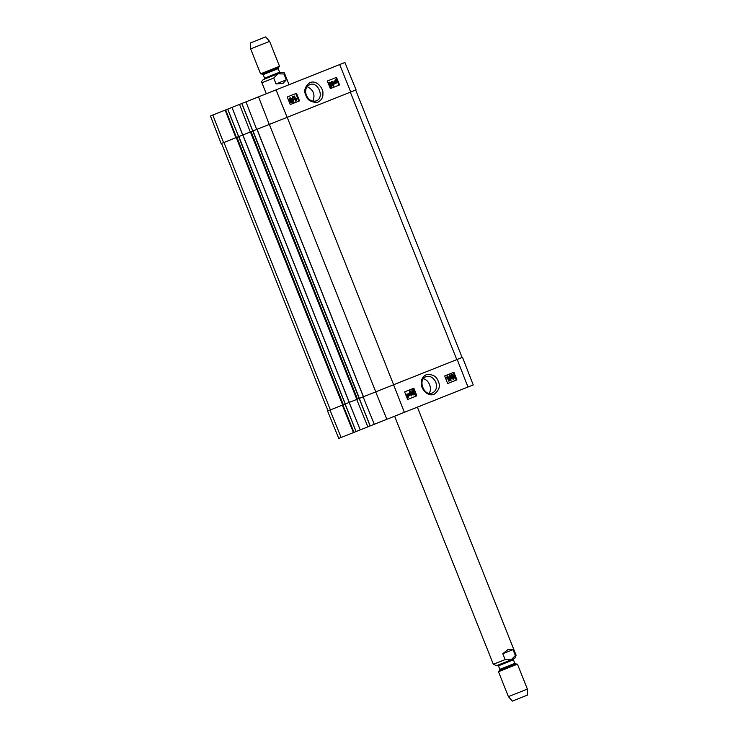<?xml version="1.0" encoding="UTF-8"?>
<svg xmlns="http://www.w3.org/2000/svg" width="738" height="738" viewBox="0 0 738 738"><rect width="100%" height="100%" fill="white"/><g stroke="black" fill="none" stroke-linecap="round" stroke-linejoin="round"><path stroke-width="1.11" d="M252.839 130.977L241.898 103.468L245.957 101.853L256.704 129.436L250.413 131.945L356.832 399.378L357.496 399.12L251.068 131.678M363.133 396.869L374.277 424.295L473.215 384.922L462.514 357.33L357.496 399.12M252.986 130.921L359.415 398.354L252.986 130.921M238.669 136.613L227.728 109.113L239.536 104.409L250.293 131.991L242.765 134.989L235.902 137.72L236.428 137.508L225.68 109.925L212.812 115.045L210.45 115.986L221.151 143.587L235.902 137.72L225.155 110.137M359.175 398.446L370.125 425.946L367.856 426.85L356.712 399.424L327.58 411.02L338.76 438.427L353.465 432.579L353.991 432.367L342.856 404.941L342.331 405.153L353.465 432.579M238.817 136.558L345.301 403.972L238.817 136.558M286.279 79.879L283.032 83.366L276.058 83.948L273.724 78.062L277.94 73.791L283.936 73.994L286.279 79.879L276.058 83.948M283.936 73.994L284.674 73.708C284.923 72.85 283.862 72.398 281.492 72.333L263.291 79.584C261.612 81.254 261.151 82.315 261.916 82.757L266.298 93.763M269.61 41.356L265.634 36.9L250.459 42.942L250.643 48.902L260.56 73.837L279.527 66.291L269.61 41.356L250.643 48.902M502.799 653.72L508.261 649.348L513.021 649.652L515.364 655.529L511.148 659.809L505.143 659.597L502.799 653.72L513.021 649.652M499.847 669.329L499.727 670.141L515.465 663.868L514.829 663.37L499.847 669.329L498.436 665.787L496.517 665.667L514.727 658.416L516.102 655.243L417.367 407.145M508.408 696.644L512.375 701.1L527.55 695.058L527.375 689.098L517.449 664.163L513.5 665.731L498.482 671.709L508.408 696.644L527.375 689.098M510.438 660.132L513.869 658.757L513.417 659.818L498.436 665.787M307.128 86.632C313.401 89.722 315.357 94.575 312.986 101.171M306.371 95.386C304.766 90.313 305.873 86.743 309.692 84.676C317.986 80.783 324.969 97.96 316.251 100.866C312.054 101.973 308.761 100.147 306.371 95.386M225.68 109.925L227.645 109.141L238.586 136.65M345.181 404.018L227.645 109.141M242.765 134.989L232.009 107.407L242.691 135.017M239.536 104.409L241.806 103.505L252.756 131.013M370.125 425.946L241.806 103.505M256.704 129.436L356.085 89.888L344.904 62.481L245.957 101.853M332.801 82.859L334.01 82.379L333.668 84.99L332.801 82.859L334.01 82.379M333.355 84.215L333.567 82.555M332.589 82.324L334.259 81.66L334.471 82.195L333.567 86.106L332.331 83.043L331.593 82.711L332.128 81.189L332.589 82.324M333.124 86.291L331.888 83.228L332.331 83.043M331.371 83.431L331.593 82.711M331.676 82.684L331.657 81.374M335.421 82.499L334.978 81.798L335.67 80.202L335.421 82.499M335.126 82.112L335.67 80.202M335.652 82.665L336.205 80.442L336.307 82.702L335.652 82.665M335.873 82.887L336.011 80.912M335.43 83.523L334.646 81.946L335.181 79.916L336.196 79.427L336.998 81.005L336.445 83.043L335.2 83.412M334.757 83.597L335.329 82.887M334.886 83.071L334.203 82.13L335.181 79.916M335.698 79.833L336.196 79.427M336.048 83.219L335.117 83.2M291.353 102.278L291.685 101.309L290.754 100.792M292.128 101.124L291.796 102.093L290.864 101.586L291.187 100.617L292.128 101.124L291.685 101.309M290.569 100.313L290.956 99.058L289.785 98.403M291.399 98.874L291.012 100.128L289.831 99.473L290.228 98.219L290.956 99.058M292.608 100.912L291.99 102.564L290.375 101.779L290.56 100.608L289.342 99.676L290.034 97.739L291.888 98.689L291.639 100.174L292.608 100.912M291.593 102.73L289.942 101.964L290.56 100.608M290.126 100.783L288.909 99.861L289.988 97.757M293.872 101.89L292.635 96.706L293.872 101.89L293.051 102.222L293.493 102.047M293.051 102.222L292.635 96.706M294.508 96.051L296.003 99.759L296.667 98.68L296.888 99.243L295.956 100.995L294.038 96.244L294.508 96.051M295.56 99.934L296.667 98.68M295.514 101.171L293.595 96.429L294.038 96.244M330.689 86.724L330.67 84.483L329.12 82.859M331.113 84.307L331.131 86.54L329.572 84.916L329.554 82.674L331.113 84.307L330.67 84.483M331.067 86.18L331.51 85.995L331.131 86.54M330.873 87.213L329.083 85.11L329.369 82.195L330.44 82.333L331.593 84.114L331.316 87.029L329.665 86.955M328.235 83.394L329.369 82.195M298.862 101.124L295.809 93.56L287.23 96.973L296.473 93.292L299.527 100.857L290.292 104.538L287.23 96.964M338.917 85.184L335.864 77.628L327.285 81.042M296.473 93.292L295.809 93.56M336.519 77.352L339.581 84.925L330.338 88.597L327.275 81.032L335.864 77.628M310.006 82.536C304.877 86.567 303.512 90.848 305.91 95.386C307.442 100.313 311.371 102.6 317.709 102.268C321.417 100.386 323.143 97.527 322.903 93.689C323.751 89.298 317.257 79.676 310.006 82.536M423.437 378.742C426.177 379.461 428.224 381.454 429.59 384.71C430.844 388.05 430.706 390.919 429.175 393.326M435.807 382.238C437.348 387.339 436.213 390.919 432.385 392.985C424.082 396.878 417.321 379.618 426.029 376.712C430.226 375.614 433.483 377.45 435.807 382.238M374.277 424.295L370.208 425.918L359.268 398.409M349.185 402.422L360.255 429.876L367.856 426.85M349.12 402.45L360.255 429.876L356.048 431.555L345.098 404.046M345.015 404.083L356.113 431.527L345.172 404.018M355.956 431.582L353.991 432.367M410.928 394.147L409.719 394.627L410.928 394.147L410.088 392.007L409.719 394.627M410.485 394.323L409.95 392.967M411.14 394.692L409.47 395.356L409.258 394.812L410.199 390.882L411.398 393.963L412.127 394.295L411.583 395.826L411.14 394.692M408.87 394.618L409.811 391.039M409.359 391.205L410.199 390.882M411.398 393.954L411.924 393.76M410.697 394.867L411.583 395.826M407.948 396.924L407.865 394.673M408.317 394.498L408.76 395.208L408.049 396.813L408.317 394.498M407.431 394.295L408.096 394.341L407.514 396.574L407.431 394.295L408.096 394.341L406.989 394.47M407.219 396.186L407.644 394.516M408.317 393.483L409.092 395.061L408.529 397.099L407.284 397.478L406.73 396.002L407.81 393.88M408.492 397.109L407.21 397.247M406.906 397.681L407.524 397.588M406.859 397.561L407.422 396.952M406.979 397.118L406.287 396.177L406.85 394.12L408.188 393.981M451.619 375.873L451.979 374.895L452.883 375.411L452.551 376.389L451.619 375.873M452.108 376.555L452.44 375.577L451.518 375.07M452.329 378.133L452.726 376.869L453.898 377.533L453.492 378.797L452.329 378.133M453.049 378.963L453.455 377.699L452.283 377.044M453.676 379.267L451.398 378.493L451.656 376.998L450.697 376.26L451.767 374.424L453.372 375.218L453.178 376.398L454.387 377.33L453.676 379.267L451.841 378.317L451.361 374.581M449.894 375.107L451.084 380.31L449.894 375.107L449.442 375.273L450.272 374.95M449.442 375.273L450.254 380.624L450.697 380.457M449.202 380.956L447.754 377.247L447.08 378.326L446.859 377.755L447.809 376.002L449.682 380.771L448.759 381.131L447.459 377.819M446.859 377.755L446.416 377.93L447.08 378.326M446.416 377.93L447.505 376.122M447.062 376.297L447.809 376.002M412.634 392.699L412.634 390.448L414.166 392.09L414.166 394.341L412.634 392.699M413.714 394.507L413.723 392.256L412.182 390.623M412.45 389.968L414.655 391.896L414.35 394.821L413.28 394.673L412.145 392.893L412.45 389.968M411.998 390.134L411.693 393.068L412.837 394.848L414.332 394.821M447.662 383.548L456.241 380.135L453.261 372.542M407.616 399.489L404.636 391.887L413.88 388.216L416.859 395.817L407.616 399.489L416.195 396.066L414.996 393.022M414.138 390.826L413.215 388.474M447.671 383.557L444.691 375.956L453.925 372.275L456.905 379.876L447.671 383.557M456.905 379.876L456.241 380.135M416.859 395.817L416.195 396.066M434.082 394.323C439.23 390.291 440.632 385.992 438.28 381.435C436.795 376.5 432.902 374.184 426.582 374.517C422.874 376.398 421.121 379.267 421.333 383.114C420.448 387.524 426.832 397.182 434.082 394.323M375.762 391.85L269.333 124.408M393.631 384.738L287.202 117.296M363.474 396.74L257.055 129.298M349.305 402.376L242.885 134.934M343.327 404.756L236.907 137.314M342.672 405.014L236.243 137.582M330.384 409.904L223.955 142.471M456.785 359.609L350.356 92.167M273.724 78.062L261.916 82.757M262.543 74.132L263.189 74.63L275.053 69.916L278.171 68.671L278.291 67.859L262.543 74.132L260.56 73.837M278.171 68.671L279.582 72.213L264.601 78.182L264.139 79.243M394.609 416.204L493.335 664.292L505.143 659.597M515.364 655.529L516.102 655.243M287.137 117.324L276.058 89.879M350.753 92.01L339.664 64.566M223.559 142.628L212.812 115.045M269.269 124.436L258.521 96.853M457.182 359.452L467.984 387.007M393.566 384.766L404.369 412.321M375.697 391.878L386.832 419.295M329.987 410.06L341.122 437.486M363.391 396.776L256.962 129.334M349.222 402.413L242.793 134.971M327.976 410.863L221.548 143.43M462.117 357.487L355.688 90.045M284.674 73.708L289.056 84.704M278.291 67.859L279.527 66.291M263.189 74.63L264.601 78.182M279.582 72.213L280.643 72.675M493.335 664.292L496.517 665.667M499.727 670.141L498.482 671.709M515.465 663.868L517.449 664.163M514.829 663.37L513.417 659.818"/></g></svg>
